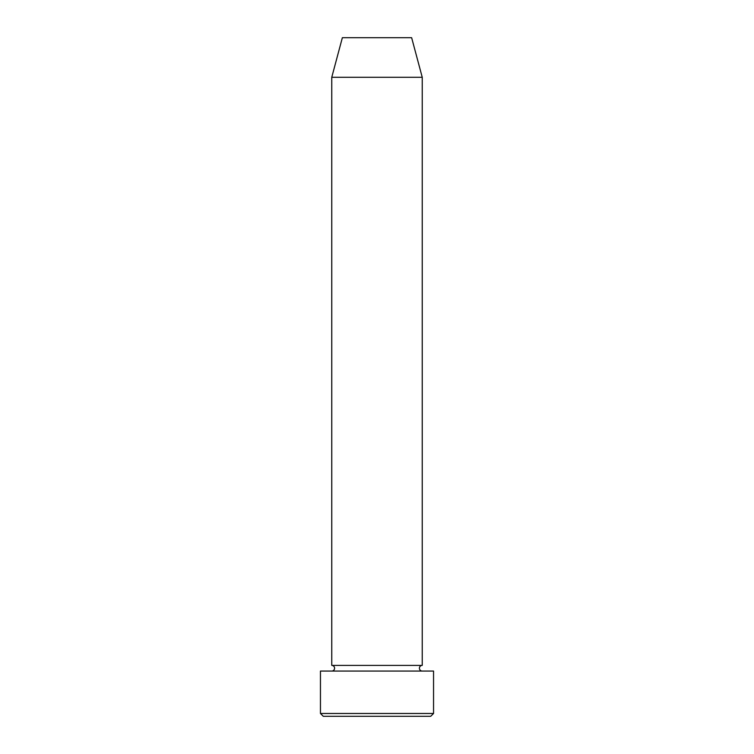 <?xml version="1.0" encoding="UTF-8"?>
<svg xmlns="http://www.w3.org/2000/svg" width="754" height="754" viewBox="0 0 754 754"><rect width="100%" height="100%" fill="white"/><g stroke="black" fill="none" stroke-linecap="round" stroke-linejoin="round"><path stroke-width="1.13" d="M430.723 716.3L323.277 716.3L320.45 713.472L433.55 713.472L430.723 716.3M331.76 77.285L422.24 77.285L411.637 37.7L342.363 37.7L331.76 77.285L331.76 665.405A2.828 2.828 0 0 1 334.587 668.232A2.828 2.828 0 0 1 331.76 671.06M422.24 77.285L422.24 665.405A2.828 2.828 0 0 0 419.413 668.232A2.828 2.828 0 0 0 422.24 671.06M422.24 665.405L331.76 665.405M433.55 713.472L433.55 671.06L320.45 671.06L320.45 713.472"/></g></svg>

